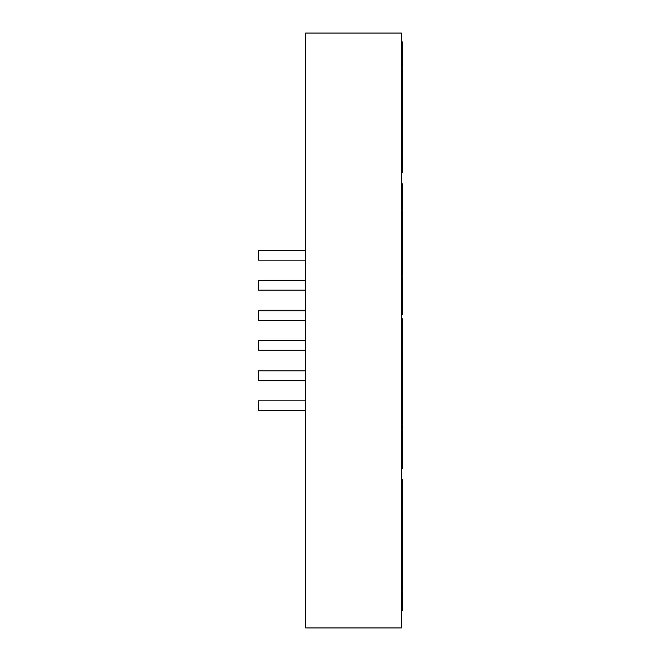 <?xml version="1.0" encoding="UTF-8"?>
<svg xmlns="http://www.w3.org/2000/svg" width="661" height="661" viewBox="0 0 661 661"><rect width="100%" height="100%" fill="white"/><g stroke="black" fill="none" stroke-linecap="round" stroke-linejoin="round"><path stroke-width="0.99" d="M305.663 280.71L258.352 280.71L258.352 290.171L305.663 290.171M305.663 611.392L305.663 33.05L401.458 33.05L401.458 627.95L305.663 627.95L305.663 611.392M305.663 340.787L258.352 340.787L258.352 350.247L305.663 350.247M305.663 310.753L258.352 310.753L258.352 320.213L305.663 320.213M305.663 370.829L258.352 370.829L258.352 380.29L305.663 380.29M305.663 400.872L258.352 400.872L258.352 410.332L305.663 410.332M305.663 250.668L258.352 250.668L258.352 260.128L305.663 260.128M401.458 363.17L402.648 363.17L402.648 318.321L401.458 318.321M401.458 364.343L402.648 364.343L402.648 468.335L401.458 468.335M402.648 363.17L402.648 364.343M401.458 275.811L402.648 275.811L402.648 314.586L401.458 314.586M401.458 304.903L402.648 304.903M401.458 270.762L402.648 270.762L402.648 275.811M401.458 305.2L402.648 305.2M401.458 183.841L402.648 183.841L402.648 210.586L401.458 210.586M402.648 270.762L402.648 268.432L401.458 268.432M401.458 217.552L402.648 217.552L402.648 268.432M402.648 217.552L402.648 210.586M401.458 133.886L402.648 133.886L402.648 172.661L401.458 172.661M401.458 162.978L402.648 162.978M401.458 128.837L402.648 128.837L402.648 133.886M401.458 163.284L402.648 163.284M401.458 67.496L402.648 67.496L402.648 41.924L401.458 41.924M401.458 68.661L402.648 68.661L402.648 128.837M402.648 67.496L402.648 68.661M401.458 126.507L402.648 126.507M401.458 75.627L402.648 75.627M401.458 479.522L402.648 479.522L402.648 506.26L401.458 506.26M401.458 458.957L402.648 458.957M401.458 566.436L402.648 566.436L402.648 564.106L401.458 564.106M401.458 513.225L402.648 513.225L402.648 564.106M402.648 513.225L402.648 506.26M401.458 424.511L402.648 424.511M401.458 422.189L402.648 422.189M401.458 371.3L402.648 371.3M401.458 429.559L402.648 429.559M401.458 458.651L402.648 458.651M402.648 566.436L402.648 610.26L401.458 610.26M401.458 571.484L402.648 571.484M401.458 600.576L402.648 600.576M401.458 600.882L402.648 600.882M401.458 295.682L402.648 295.682M401.458 276.984L402.648 276.984M401.458 314.421L402.648 314.421M401.458 209.413L402.648 209.413M401.458 153.757L402.648 153.757M401.458 135.059L402.648 135.059M401.458 172.496L402.648 172.496M401.458 468.17L402.648 468.17M401.458 505.095L402.648 505.095M401.458 449.43L402.648 449.43M401.458 430.732L402.648 430.732M401.458 572.657L402.648 572.657M401.458 591.355L402.648 591.355M401.458 610.095L402.648 610.095M401.458 348.917L402.648 348.917M401.458 336.061L402.648 336.061M401.458 342.324L402.648 342.324M401.458 195.16L402.648 195.16M401.458 53.235L402.648 53.235M401.458 490.842L402.648 490.842"/></g></svg>
